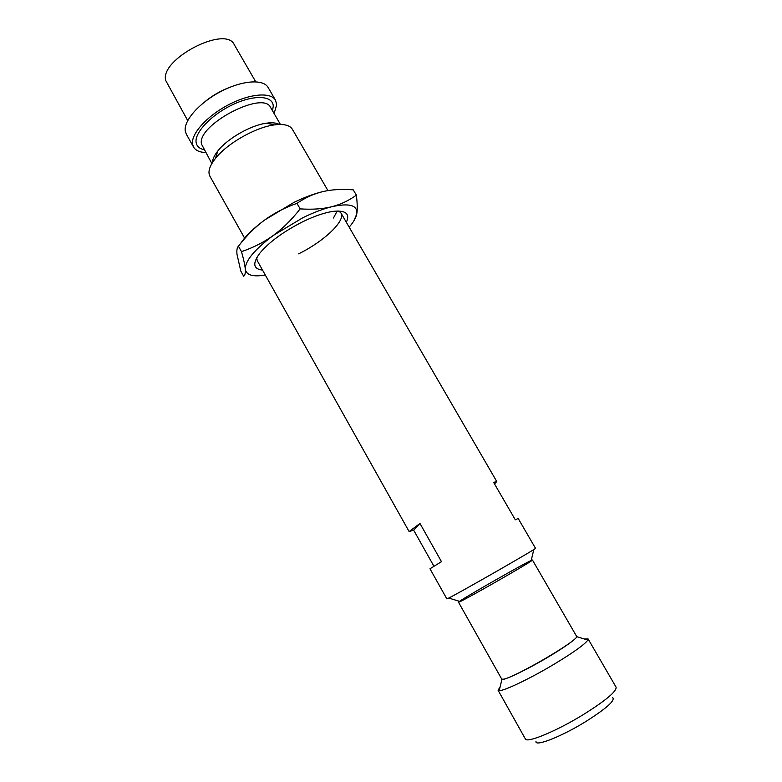 <?xml version="1.0" encoding="UTF-8"?>
<svg xmlns="http://www.w3.org/2000/svg" width="782" height="782" viewBox="0 0 782 782"><rect width="100%" height="100%" fill="white"/><g stroke="black" fill="none" stroke-linecap="round" stroke-linejoin="round"><path stroke-width="1.17" d="M255.734 81.778L234.297 44.73C225.783 24.809 159.333 59.364 165.745 80.546L187.709 120.584M205.451 101.259C212.909 95.267 221.12 90.595 230.074 87.213M268.109 87.467C263.368 78.787 241.912 80.331 220.504 91.67C199.068 102.911 183.291 121.054 185.305 131.249L186.302 134.123L193.545 147.036L192.577 144.23C190.7 134.25 206.624 116.264 228.109 104.984C249.546 93.596 270.924 91.817 275.538 100.262L268.109 87.467M274.111 113.527L276.691 104.798L275.538 100.262M205.686 152.558C199.615 152.285 195.568 150.437 193.545 147.036M204.112 149.753C199.459 148.688 196.8 146.293 196.135 142.559C194.268 132.637 211.805 114.27 233.349 104.348C254.873 94.27 273.417 95.697 273.231 106.411L272.498 110.741M211.873 163.565L201.512 144.142C196.39 125.149 263.456 89.852 270.68 107.593L280.435 124.455M279.321 124.465C276.447 122.833 272.195 122.403 266.574 123.165C250.973 125.11 227.425 138.541 217.816 150.975C214.297 155.432 212.509 159.303 212.45 162.607M327.941 190.593L292.37 129.284C289.809 125.14 283.768 123.683 274.267 124.915C255.548 127.27 226.966 143.575 215.402 158.492C210.661 164.484 208.55 169.538 209.077 173.643L209.947 176.302L244.6 238.109M494.478 483.872L496.785 481.565L493.618 482.386L515.318 519.815L518.183 518.456L535.504 548.299C539.121 547.273 452.856 596.617 447.402 598.689L446.854 598.875L429.973 568.768L441.478 561.672L419.963 523.451L409.123 531.564L257.268 260.709L256.662 257.865M433.902 566.197L413.668 530.167L409.123 531.564M413.668 530.167L419.963 523.451M458.682 601.974L459.523 601.348C466.864 596.109 522.943 564.115 531.183 560.479L532.444 560.02C535.523 559.541 464.107 600.449 459.024 602.072L458.496 602.208L501.614 678.893L502.386 679.187C509.356 680.78 581.485 638.884 576.51 636.177L532.444 560.02M501.213 678.18L501.858 679.626C506.013 679.763 528.417 668.893 548.622 656.792C564.77 647.046 574.232 640.37 577.008 636.753L576.099 635.463M500.099 686.928L498.075 690.232L499.199 690.643C504.009 691.073 530.607 678.346 554.555 663.947C573.675 652.364 584.77 644.397 587.849 640.077L588.074 638.894L584.193 638.953M588.074 638.894L616.099 687.192C616.675 691.376 605.806 700.486 583.489 714.504C556.501 731.15 526.589 743.496 525.377 738.941L498.075 690.232M612.629 697.524C615.542 700.32 606.568 708.345 585.698 721.6C560.987 736.898 534.106 747.279 536.032 741.209M333.455 218.002L337.198 211.013M240.66 243.398C245.372 236.184 253.358 228.403 264.609 220.055L294.012 202.362C304.501 197.279 314.129 193.692 322.888 191.6C331.891 189.518 342.017 188.931 353.259 189.85L356.357 195.148C348.811 200.622 340.581 204.493 331.666 206.751C322.722 208.97 312.214 209.684 300.161 208.882L296.984 203.359C305.303 197.631 313.934 193.711 322.888 191.6M353.963 220.71L356.788 213.857C357.521 209.547 357.374 203.31 356.357 195.148M300.161 208.882C291.618 219.791 282.673 228.637 273.319 235.441C263.925 242.234 253.309 247.63 241.482 251.648L238.432 246.193C246.604 235.617 255.323 226.907 264.609 220.055C273.935 213.232 284.726 207.66 296.984 203.359M349.173 227.181C353.562 222.068 356.093 217.631 356.788 213.857C357.765 205.197 349.398 202.821 331.666 206.751C322.937 208.95 313.328 212.606 302.82 217.738L273.319 235.441C254.58 249.526 245.235 260.738 245.274 269.086C246.252 275.156 252.928 277.131 265.293 275.02M262.547 270.113C253.182 269.037 252.303 263.358 259.917 253.094C269.233 242 283.465 231.58 302.605 221.824C314.354 216.115 324.491 212.636 333.034 211.384C345.752 210.065 350.189 213.701 346.348 222.313M241.482 251.648C243.691 259.419 244.962 265.235 245.274 269.086C245.568 272.928 245.03 275.303 243.661 276.222L240.788 271.061L236.985 254.228C236.584 250.22 237.063 247.542 238.432 246.193M338.802 211.013L340.942 212.987C346.015 220.641 323.758 241.609 298.636 253.827M496.785 481.565L340.942 212.987M217.816 150.975L215.402 158.492M266.574 123.165L274.267 124.915M531.183 560.479L533.832 549.502M459.523 601.348L448.731 598.044M501.858 679.626L499.199 690.643M577.008 636.753L587.849 640.077"/></g></svg>
